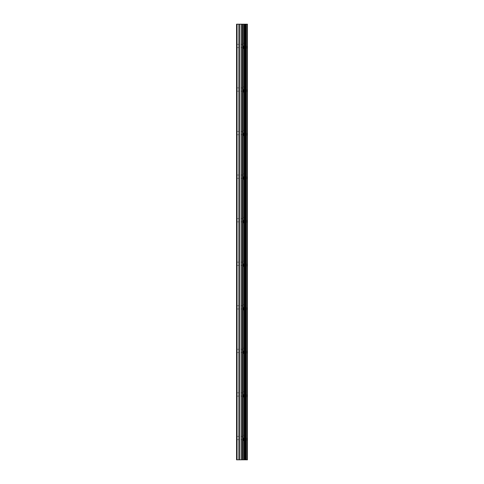 <?xml version="1.0" encoding="UTF-8"?>
<svg xmlns="http://www.w3.org/2000/svg" width="484" height="484" viewBox="0 0 484 484"><rect width="100%" height="100%" fill="white"/><g stroke="black" fill="none" stroke-linecap="round" stroke-linejoin="round"><path stroke-width="0.36" stroke-dasharray="2.42 1.81" d="M236.555 45.98L236.555 47.614L236.555 45.98M243.597 45.98L243.597 48.703L243.597 45.98M247.439 45.98L247.439 48.703L247.445 45.98M236.555 89.54L236.555 91.173L236.555 89.54M243.597 89.54L243.597 92.263L243.597 89.54M247.439 89.54L247.439 92.263L247.445 89.54M236.555 133.1L236.555 134.733L236.555 133.1M243.597 133.1L243.597 135.822L243.597 133.1M247.439 133.1L247.439 135.822L247.445 133.1M236.555 176.66L236.555 178.293L236.555 176.66M243.597 176.66L243.597 179.382L243.597 176.66M247.439 176.66L247.439 179.382L247.445 176.66M236.555 220.22L236.555 221.853L236.555 220.22M243.597 220.22L243.597 222.942L243.597 220.22M247.439 220.22L247.439 222.942L247.445 220.22M236.555 263.78L236.555 265.413L236.555 263.78M243.597 263.78L243.597 266.502L243.597 263.78M247.439 263.78L247.439 266.502L247.445 263.78M236.555 307.34L236.555 308.974L236.555 307.34M243.597 307.34L243.597 310.062L243.597 307.34M247.439 307.34L247.439 310.062L247.445 307.34M236.555 350.9L236.555 352.534L236.555 350.9M243.597 350.9L243.597 353.623L243.597 350.9M247.439 350.9L247.439 353.623L247.445 350.9M236.555 394.46L236.555 396.094L236.555 394.46M243.597 394.46L243.597 397.183L243.597 394.46M247.439 394.46L247.439 397.183L247.445 394.46M236.555 438.02L236.555 439.654L236.555 438.02M243.597 438.02L243.597 440.743L243.597 438.02M247.439 438.02L247.439 440.743L247.445 438.02M247.076 438.02L247.076 440.743L247.076 438.02M247.076 394.46L247.076 397.183L247.076 394.46M247.076 350.9L247.076 353.623L247.076 350.9M247.076 307.34L247.076 310.062L247.076 307.34M247.076 263.78L247.076 266.502L247.076 263.78M247.076 220.22L247.076 222.942L247.076 220.22M247.076 176.66L247.076 179.382L247.076 176.66M247.076 133.1L247.076 135.822L247.076 133.1M247.076 89.54L247.076 92.263L247.076 89.54M247.076 45.98L247.076 48.703L247.076 45.98M242.92 459.8L240.929 459.794L242.92 459.8M240.929 459.8L242.829 459.8L240.929 459.794M247.318 459.8L236.555 459.8L236.555 24.2L247.445 24.2L247.445 459.8L247.318 24.2M237.063 459.8L237.063 24.2M242.793 459.8L242.793 24.2M243.143 459.8L243.143 24.2M247.421 459.8L247.421 24.2M238.908 459.8L238.908 24.2M239.423 459.8L239.423 24.2M241.105 459.8L241.105 24.2M241.31 459.8L241.31 24.2M242.448 459.8L242.448 24.2M242.653 459.8L242.653 24.2M244.111 459.8L244.111 24.2M244.335 459.8L244.335 24.2M244.432 459.8L244.432 24.2M244.644 459.8L244.644 24.2M244.692 459.8L244.692 24.2M244.964 459.8L244.964 24.2M245.509 459.8L245.509 24.2M245.787 459.8L245.787 24.2M245.824 459.8L245.824 24.2M246.035 459.8L246.035 24.2M246.138 459.8L246.138 24.2M246.362 459.8L246.362 24.2M236.555 47.614L243.597 47.614M236.555 91.173L243.597 91.173M236.555 134.733L243.597 134.733M236.555 178.293L243.597 178.293M236.555 221.853L243.597 221.853M236.555 265.413L243.597 265.413M236.555 308.974L243.597 308.974M236.555 352.534L243.597 352.534M236.555 396.094L243.597 396.094M236.555 439.654L243.597 439.654M243.597 440.743L247.076 440.743M243.597 397.183L247.076 397.183M243.597 353.623L247.076 353.623M243.597 310.062L247.076 310.062M243.597 266.502L247.076 266.502M243.597 222.942L247.076 222.942M243.597 179.382L247.076 179.382M243.597 135.822L247.076 135.822M243.597 92.263L247.076 92.263M243.597 48.703L247.076 48.703M243.597 43.258L247.076 43.258M243.597 86.817L247.076 86.817M243.597 130.377L247.076 130.377M243.597 173.938L247.076 173.938M243.597 217.498L247.076 217.498M243.597 261.058L247.076 261.058M243.597 304.618L247.076 304.618M243.597 348.178L247.076 348.178M243.597 391.738L247.076 391.738M243.597 435.298L247.076 435.298M236.555 436.386L243.597 436.386M236.555 392.826L243.597 392.826M236.555 349.266L243.597 349.266M236.555 305.707L243.597 305.707M236.555 262.147L243.597 262.147M236.555 218.587L243.597 218.587M236.555 175.026L243.597 175.026M236.555 131.466L243.597 131.466M236.555 87.907L243.597 87.907M236.555 44.346L243.597 44.346"/><path stroke-width="0.73" d="M241.105 459.8L247.445 459.8L247.445 24.2L236.555 24.2L236.555 459.8L241.105 459.8L241.105 24.2M247.421 459.8L247.421 24.2M247.318 459.8L247.318 24.2M243.143 459.8L243.143 24.2M242.793 459.8L242.793 24.2M237.063 459.8L237.063 24.2M246.362 459.8L246.362 24.2M246.138 459.8L246.138 24.2M246.035 459.8L246.035 24.2M245.824 459.8L245.824 24.2M245.787 459.8L245.787 24.2M245.509 459.8L245.509 24.2M244.964 459.8L244.964 24.2M244.692 459.8L244.692 24.2M244.644 459.8L244.644 24.2M244.432 459.8L244.432 24.2M244.335 459.8L244.335 24.2M244.111 459.8L244.111 24.2M242.653 459.8L242.653 24.2M242.448 459.8L242.448 24.2M241.31 459.8L241.31 24.2M239.423 459.8L239.423 24.2M238.908 459.8L238.908 24.2"/></g></svg>

